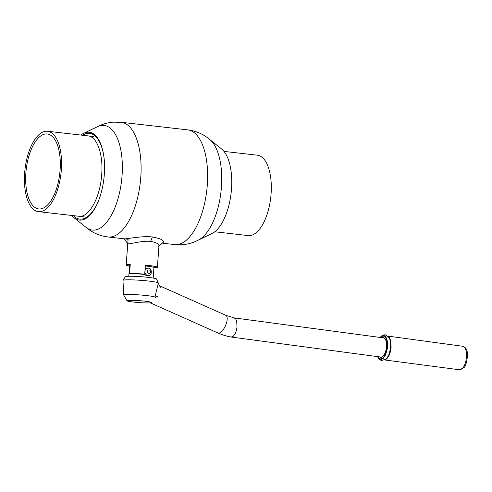 <?xml version="1.0" encoding="UTF-8"?>
<svg xmlns="http://www.w3.org/2000/svg" width="492" height="492" viewBox="0 0 492 492"><rect width="100%" height="100%" fill="white"/><g stroke="black" fill="none" stroke-linecap="round" stroke-linejoin="round"><path stroke-width="0.74" d="M71.752 215.453A44.206 19.797 -83.5 0 0 74.12 217.839L86.082 227.402A52.669 23.591 -83.5 0 0 94.329 230.108A52.669 23.591 -83.5 0 0 122.053 175.718A52.669 23.591 -83.5 0 0 102.022 125.392A52.669 23.591 -83.5 0 0 97.576 126.653L83.769 133.277A44.206 19.797 -83.5 0 0 80.928 135.066M74.12 217.839A44.206 19.797 -83.5 0 0 81.045 220.108A44.206 19.797 -83.5 0 0 101.081 193.165A44.206 19.797 -83.5 0 0 104.476 163.393A44.206 19.797 -83.5 0 0 87.502 132.219A44.206 19.797 -83.5 0 0 83.769 133.277M198.436 240.053L211.96 233.565A44.206 19.797 -83.5 0 0 231.129 192.925A44.206 19.797 -83.5 0 0 221.609 149.002L209.893 139.636M187.673 129.863A57.724 25.855 -83.5 0 1 206.812 190.146A57.724 25.855 -83.5 0 1 174.58 244.567C183.165 245.459 191.234 243.891 198.786 239.868A52.669 23.591 -83.5 0 0 220.994 191.763A52.669 23.591 -83.5 0 0 210.195 139.894C203.743 134.279 196.234 130.934 187.673 129.863L121.149 122.274L113.086 122.157C107.354 122.674 101.973 124.279 96.942 126.973M129.581 273.46L132.323 273.767A12.681 1.015 4.2 0 1 143.313 274.302L144.703 274.179A15.633 1.255 -175.8 0 0 129.581 273.46L130.245 264.419A15.633 1.255 -175.8 0 0 126.198 264.96A15.633 1.255 -175.8 0 0 129.544 265.994M153.928 267.783A15.633 1.255 -175.8 0 0 155.681 267.691A15.633 1.255 -175.8 0 0 157.385 267.254A15.633 1.255 -175.8 0 0 145.368 265.145L144.703 274.179M149.58 266.467A8.229 0.658 -175.8 0 0 145.318 265.766M40.03 211.665A40.455 18.118 -83.5 0 0 61.174 171.702A40.455 18.118 -83.5 0 0 47.57 131.259A40.455 18.118 -83.5 0 0 24.987 169.402A40.455 18.118 -83.5 0 0 38.401 211.646A40.455 18.118 -83.5 0 0 40.03 211.665M40.233 208.959A37.724 16.894 -83.5 0 0 59.95 171.683A37.724 16.894 -83.5 0 0 47.263 133.972A37.724 16.894 -83.5 0 0 26.199 169.537A37.724 16.894 -83.5 0 0 38.708 208.934A37.724 16.894 -83.5 0 0 40.233 208.959M214.807 231.775L248.159 235.582A40.455 18.118 -83.5 0 0 249.795 235.6A40.455 18.118 -83.5 0 0 270.932 195.638A40.455 18.118 -83.5 0 0 257.334 155.195L223.977 151.395M234.106 317.893L235.625 318.841L236.689 321.098L237.033 327.094L236.301 330.796L235.016 333.988L233.368 336.184L231.185 337.038L381.724 357.186M159.605 285.809L225.791 315.292A9.68 3.954 114 0 1 225.459 325.747A9.68 3.954 114 0 1 217.913 332.979C222.79 335.046 227.187 336.393 231.105 337.026L231.185 337.038M144.709 301.153A12.183 0.978 4.2 0 1 151.308 302.568A12.183 0.978 4.2 0 1 139.113 302.598A12.183 0.978 4.2 0 1 127.053 300.784A12.183 0.978 4.2 0 1 144.709 301.153M127.053 300.784L123.738 295.108A15.91 1.273 4.2 0 1 123.72 295.046A15.91 1.273 4.2 0 1 146.794 295.587A15.91 1.273 4.2 0 1 155.447 297.377M123.72 295.046L122.969 280.458A17.724 1.421 4.2 0 1 122.988 280.385A17.724 1.421 4.2 0 1 148.682 281.055A17.724 1.421 4.2 0 1 158.313 282.974A17.724 1.421 4.2 0 1 158.319 283.054M122.988 280.385L125.349 276.744A15.633 1.255 4.2 0 1 148.012 277.34A15.633 1.255 4.2 0 1 156.505 279.032L158.313 282.974M148.227 275.452L146.591 275.76L144.058 274.235M145.097 268.81L146.542 268.337M145.306 265.969A12.226 0.978 4.2 0 1 147.299 266.178A12.226 0.978 4.2 0 1 153.947 267.543L153.178 278.06M128.787 276.27L129.562 265.754A12.226 0.978 4.2 0 1 130.165 265.502M382.081 337.703A10 4.465 97.6 0 1 383.225 337.53A10 4.465 97.6 0 1 386.435 347.057A10 4.465 -82.4 0 1 380.574 357.358A10 4.465 -82.4 0 1 379.51 356.891M158.289 283.214L160.337 287.334M158.307 283.097L154.955 297.002L157.766 296.633M158.959 245.809C158.91 243.891 156.142 242.415 150.657 241.381C141.198 240.403 128.098 244.918 127.803 243.602L123.867 238.737M158.645 246.43L163.252 242.328C164.193 240.268 160.564 238.491 152.36 236.984C141.764 235.65 125.884 239.284 124.095 238.804M87.939 135.872C97.022 136.438 103.388 154.297 101.696 174.5C100.325 197.292 88.923 218.073 78.781 216.252M101.143 192.938C95.393 214.352 82.133 225.262 73.548 215.656M82.724 135.275C93.271 127.828 103.744 141.524 104.495 163.744L104.495 163.744M128.043 239.26L108.062 236.978A57.724 25.855 -83.5 0 0 140.288 182.557A57.724 25.855 -83.5 0 0 121.149 122.274M146.019 275.637L148.443 275.434A3.635 3.235 -94.9 0 1 147.864 275.422A3.635 3.235 -94.9 0 1 144.894 271.578M144.912 271.307A3.635 3.235 -94.9 0 1 147.821 268.189A3.635 3.235 -94.9 0 1 148.4 268.195M148.824 273.546A1.82 1.617 85.1 0 0 150.423 270.994A1.82 1.617 85.1 0 0 147.625 270.674A1.82 1.617 85.1 0 0 148.824 273.546M377.844 356.669A11.531 5.148 -82.4 0 0 383.25 357.555A11.531 5.148 -82.4 0 0 387.13 347.001L386.995 341.657L385.654 337.684L383.428 336.018L381.884 336.313L380.414 337.475M377.585 356.632L378.557 358.293L379.972 359.351L381.564 359.388L383.207 358.397L385.66 354.738L387.456 348.182L387.444 341.393L386.036 337.211L384.713 335.827L383.163 335.446L381.521 336.097L380.242 337.334C381.81 335.464 383.514 334.646 385.347 334.868L389.141 337.647L389.744 338.927L390.685 343.883L390.476 348.588L389.067 354.234L387.235 357.721L386.306 358.797L381.915 360.482C380.088 360.218 378.668 358.982 377.641 356.762L377.585 356.632M385.064 359.769A12.005 5.357 -82.4 0 0 391.091 347.481L390.765 340.944L389.553 337.789L388.194 336.387M387.911 336.104L462.794 346.276A11.888 5.307 97.6 0 1 466.49 357.586L465.678 362.137L464.171 366.06L462.191 368.766L460.051 369.843L384.713 359.966M152.36 236.984L150.657 241.381M108.062 236.978C99.495 235.908 91.986 232.562 85.534 226.947M174.58 244.567L162.311 243.171M157.385 267.254L158.965 245.791M126.198 264.96L128.086 239.284M93.345 136.487L47.57 131.259M84.169 216.867L38.401 211.646M234.155 317.9L384.295 337.998M150.245 302.832L217.913 332.979M225.791 315.292L234.198 317.912M148.443 275.434C152.717 275.987 151.936 266.916 147.821 268.189M462.794 346.276C465.124 347.34 466.311 348.453 466.361 349.609C468.661 352.02 466.779 365.894 463.962 367.561L459.639 369.843"/></g></svg>
